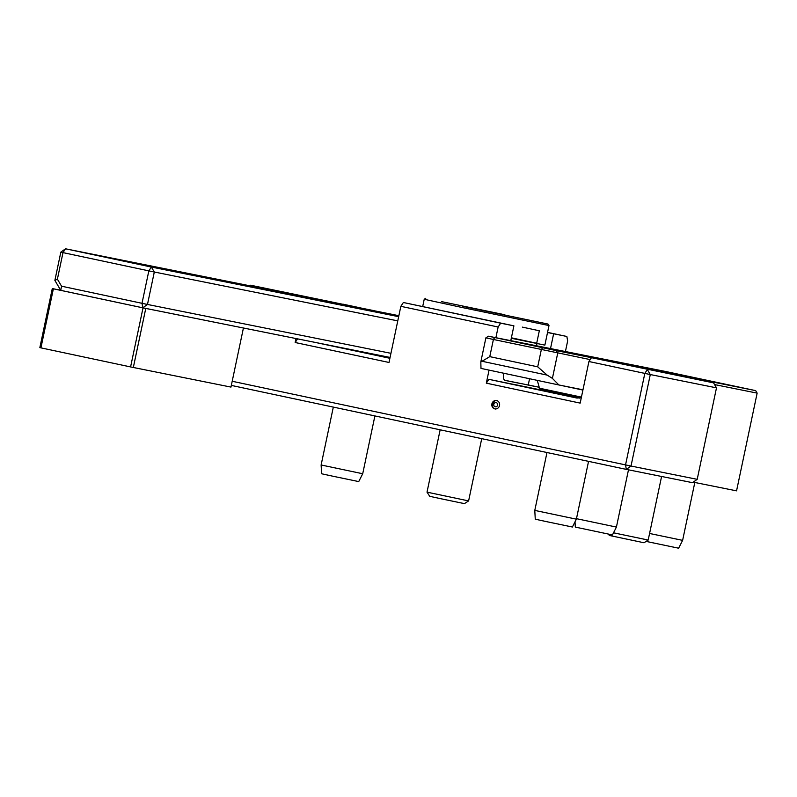 <?xml version="1.0" encoding="UTF-8"?>
<svg xmlns="http://www.w3.org/2000/svg" width="797" height="797" viewBox="0 0 797 797"><rect width="100%" height="100%" fill="white"/><g stroke="black" fill="none" stroke-linecap="round" stroke-linejoin="round"><path stroke-width="1.2" d="M359.656 307.722L342.949 304.155M491.898 403.9A4.254 3.905 -78.7 0 0 494.877 408.871A4.254 3.905 -78.7 0 0 499.53 405.524A4.254 3.905 -78.7 0 0 496.551 400.542A4.254 3.905 -78.7 0 0 491.898 403.9M346.107 348.608L349.435 349.275M579.409 398.101L559.325 393.957L579.379 398.111M510.837 340.419L513.906 325.843L403.372 302.501L500.665 323.183L498.135 327.009L495.943 337.43M513.906 325.843L500.665 323.183M657.655 370.984L591.454 357.694L713.554 382.869L657.655 370.984M716.493 387.84L650.292 374.55L631.015 466.046L697.206 479.326L716.493 387.84L713.554 382.869M697.206 479.326L692.513 482.673L626.322 469.393L231.319 385.409M359.666 307.712L343.637 304.305M372.657 310.432L250.557 285.216L306.427 297.142M372.647 310.382L306.447 297.102M295.986 338.546L295.159 342.511L297.57 338.864M390.052 357.534L380.866 355.582M314.676 342.302L389.892 358.291M295.159 342.511L389.016 362.466L400.841 306.327L403.372 302.501M565.452 351.387L567.643 340.967L566.866 336.473L547.529 332.518M566.866 336.473L547.559 332.369M511.385 337.808L536.69 343.248L539.32 330.775L522.384 327.119M489.049 370.117L486.309 383.158L488.84 379.332L577.088 398.092M580.146 397.952L488.84 379.332M550.508 348.598L553.626 333.813M504.969 380.398L504.999 380.408A6.376 2.53 -78 0 1 504.989 380.398L520.252 383.467M524.496 384.323L538.991 387.232L528.242 384.931M504.989 380.398A6.376 2.53 -78 0 1 503.824 373.663L503.913 373.275M540.117 389.912L516.197 384.851L540.117 389.912M486.309 383.158L580.166 403.113L588.923 361.519L591.454 357.694M232.196 381.265L625.545 464.9L644.823 373.404L588.923 361.519M498.135 327.009L400.841 306.327M581.322 397.593L576.968 398.072M250.138 285.844L250.557 285.216L249.78 285.774M626.322 469.393L631.015 466.046L625.545 464.9L626.322 469.393M644.823 373.404L650.292 374.55L647.353 369.579L644.823 373.404M462.549 306.287L548.007 324.05L462.549 306.287M548.007 324.05L548.994 325.565L461.782 307.433L424.223 299.273L425.737 298.287M504.909 314.785L441.538 301.615L504.909 314.785M511.285 338.267L544.869 345.111L548.994 325.565M504.64 380.259L528.232 385.011L529.557 378.734M675.667 373.813L716.334 382.421L675.667 373.813M637.371 366.351L607.722 360.194L637.371 366.351M703.422 380.099L616.908 361.798L703.422 380.099M556.216 392.871A4.254 1.684 102 0 0 556.017 392.353M755.676 390.63L666.023 371.571L488.422 336.204L556.256 350.61L755.676 390.63L757.15 393.12L736.558 490.852L693.251 482.155M480.82 361.997L480.99 368.403L558.846 384.961L552.401 378.386L547.17 375.118L481.458 361.151L480.82 361.997L489.776 356.638L493.403 339.472L485.911 337.838M590.198 359.606L493.403 339.472L494.668 337.559M488.422 336.204L485.891 337.838L480.84 361.808M757.15 393.12L714.56 384.572M558.846 384.961L582.966 389.803M581.421 397.125L539.18 388.149L539.669 388.876L581.073 397.683L539.669 388.876L537.288 380.358M489.776 356.638L537.706 366.829L547.17 375.118M397.773 320.882L154.309 272.016L147.475 304.454L390.938 353.32M61.558 286.203L142.005 303.308L148.84 270.87L62.993 252.619L57.394 279.169L61.558 286.203L60.751 290.357L54.873 280.414L60.831 252.141L62.993 252.619L65.523 248.794L151.37 267.045L398.659 316.678M390.072 357.435L142.783 307.801L60.751 290.357M398.869 315.702L65.523 248.794L60.831 252.141M57.394 279.169L54.873 280.414M151.37 267.045L148.84 270.87L154.309 272.016L151.37 267.045M142.783 307.801L147.475 304.454L142.005 303.308L142.783 307.801M243.414 328.045L230.971 387.093L130.588 366.929L143.032 307.871L240.425 327.398M40.926 347.861L39.85 347.622L52.293 288.574L53.379 288.813L40.926 347.861L130.588 366.929M53.379 288.813L143.032 307.871M52.293 288.574L60.692 290.257M145.771 308.439L133.328 367.497M608.46 534.129L609.316 535.454L644.016 542.767L648.19 540.047L661.59 476.467M613.511 532.804L648.19 540.047M687.741 376.463L713.694 381.863L687.741 376.463M649.575 533.472L682.621 540.366L694.815 482.474M646.098 541.402L678.636 548.206L682.621 540.366M628.484 469.822L616.42 527.076L612.445 534.926L575.314 527.096L575.026 521.836M616.42 527.076L576.48 518.688M621.54 363.173L647.493 368.573L621.54 363.173M468.606 500.914L427.013 492.147L429.732 496.322L441.139 498.792L464.432 503.634L468.606 500.914L481.727 438.649M362.715 473.747L358.73 481.587L332.777 476.198L321.599 473.767L321.121 464.98L362.715 473.747L374.899 415.934M359.068 351.437L385.021 356.827L359.068 351.437M576.37 519.166L572.395 527.016L546.443 521.627L535.265 519.196L534.787 510.409L576.37 519.166L588.555 461.363M537.706 366.829L541.322 349.664L542.588 347.751M556.256 350.61L557.731 353.091L552.401 378.386M582.916 390.062L560.271 385.25M495.276 406.789A2.122 1.953 -78.7 0 0 497.627 405.115A2.122 1.953 -78.7 0 0 496.152 402.634A2.122 1.953 -78.7 0 0 493.811 404.308A2.122 1.953 -78.7 0 0 495.276 406.789M422.719 306.456L424.223 299.273M536.959 343.577L536.511 345.739M497.378 400.712C493.622 398.669 489.766 408.532 495.664 409.03M427.013 492.147L440.153 429.812M333.325 407.098L321.121 464.98M546.981 452.527L534.787 510.409"/></g></svg>
